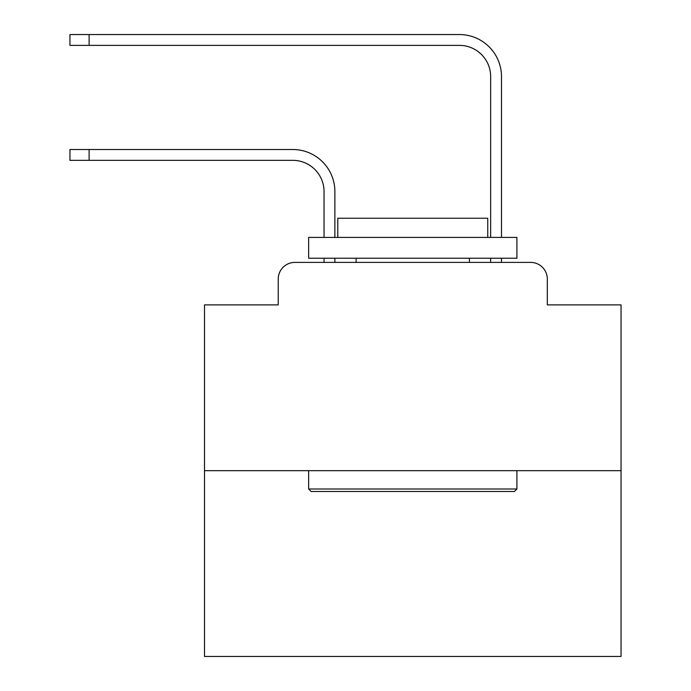 <?xml version="1.0" encoding="UTF-8"?>
<svg xmlns="http://www.w3.org/2000/svg" width="691" height="691" viewBox="0 0 691 691"><rect width="100%" height="100%" fill="white"/><g stroke="black" fill="none" stroke-linecap="round" stroke-linejoin="round"><path stroke-width="1.04" d="M278.231 279.06L278.231 304.886L278.231 279.06A16.662 16.662 0 0 1 294.893 262.399L324.044 262.399L324.044 258.235M621.045 470.675L204.501 470.675L204.501 656.45L621.045 656.45L621.045 304.886L547.315 304.886L547.315 279.06A16.662 16.662 0 0 0 530.653 262.399L294.893 262.399M204.501 470.675L204.501 304.886L278.231 304.886M334.876 258.235L334.876 262.399L347.789 262.399M477.749 262.399L490.662 262.399L490.662 258.235M501.493 262.399L501.493 258.235L501.493 262.399L501.493 258.235L501.493 262.399L501.493 258.235L501.493 262.399L501.493 258.235L501.493 262.399L501.493 258.235L501.493 262.399L501.493 258.235L501.493 262.399L501.493 258.235L501.493 262.399L501.493 258.235L501.493 262.399L501.493 258.235L501.493 262.399L501.493 258.235L501.493 262.399L501.493 258.235L501.493 262.399L501.493 258.235L501.493 262.399L501.493 258.235L501.493 262.399L501.493 258.235L501.493 262.399L501.493 258.235L501.493 262.399L501.493 258.235L501.493 262.399L501.493 258.235L501.493 262.399L501.493 258.235L501.493 262.399L530.653 262.399M547.315 304.886L547.315 279.06M89.113 160.347L69.955 160.347L69.955 149.515L89.113 149.515L89.113 160.347L292.811 160.347A31.242 31.242 0 0 1 324.044 191.588L324.044 237.41M89.113 45.381L69.955 45.381L69.955 34.55L89.113 34.55L89.113 45.381L459.429 45.381A31.242 31.242 0 0 1 490.662 76.623L490.662 237.41M292.811 160.347A31.242 31.242 -21 0 1 324.044 191.588A31.242 31.242 -21 0 0 292.811 160.347A31.242 31.242 -21 0 1 324.044 191.588A31.242 31.242 -21 0 0 292.811 160.347A31.242 31.242 -21 0 1 324.044 191.588A31.242 31.242 -21 0 0 292.811 160.347A31.242 31.242 -21 0 1 324.044 191.588A31.242 31.242 -21 0 0 292.811 160.347A31.242 31.242 -21 0 1 324.044 191.588A31.242 31.242 -21 0 0 292.811 160.347A31.242 31.242 -21 0 1 324.044 191.588A31.242 31.242 -21 0 0 292.811 160.347A31.242 31.242 -21 0 1 324.044 191.588A31.242 31.242 -21 0 0 292.811 160.347A31.242 31.242 -21 0 1 324.044 191.588A31.242 31.242 -21 0 0 292.811 160.347A31.242 31.242 -21 0 1 324.044 191.588A31.242 31.242 -21 0 0 292.811 160.347A31.242 31.242 -21 0 1 324.044 191.588A31.242 31.242 -21 0 0 292.811 160.347A31.242 31.242 -21 0 1 324.044 191.588A31.242 31.242 -21 0 0 292.811 160.347A31.242 31.242 -21 0 1 324.044 191.588A31.242 31.242 -21 0 0 292.811 160.347A31.242 31.242 -21 0 1 324.044 191.588A31.242 31.242 -21 0 0 292.811 160.347A31.242 31.242 -21 0 1 324.044 191.588A31.242 31.242 -21 0 0 292.811 160.347A31.242 31.242 -21 0 1 324.044 191.588A31.242 31.242 -21 0 0 292.811 160.347A31.242 31.242 -21 0 1 324.044 191.588A31.242 31.242 -21 0 0 292.811 160.347A31.242 31.242 -21 0 1 324.044 191.588A31.242 31.242 -21 0 0 292.811 160.347A31.242 31.242 -21 0 1 324.044 191.588A31.242 31.242 -21 0 0 292.811 160.347M501.493 76.623L501.493 237.41L501.493 76.623A42.073 42.073 -159 0 0 459.429 34.55L89.113 34.55M459.429 45.381A31.242 31.242 21 0 1 490.662 76.623A31.242 31.242 21 0 0 459.429 45.381A31.242 31.242 21 0 1 490.662 76.623A31.242 31.242 21 0 0 459.429 45.381A31.242 31.242 21 0 1 490.662 76.623A31.242 31.242 21 0 0 459.429 45.381A31.242 31.242 21 0 1 490.662 76.623A31.242 31.242 21 0 0 459.429 45.381A31.242 31.242 21 0 1 490.662 76.623A31.242 31.242 21 0 0 459.429 45.381A31.242 31.242 21 0 1 490.662 76.623A31.242 31.242 21 0 0 459.429 45.381A31.242 31.242 21 0 1 490.662 76.623A31.242 31.242 21 0 0 459.429 45.381A31.242 31.242 21 0 1 490.662 76.623A31.242 31.242 21 0 0 459.429 45.381A31.242 31.242 21 0 1 490.662 76.623A31.242 31.242 21 0 0 459.429 45.381A31.242 31.242 21 0 1 490.662 76.623A31.242 31.242 21 0 0 459.429 45.381A31.242 31.242 21 0 1 490.662 76.623A31.242 31.242 21 0 0 459.429 45.381A31.242 31.242 21 0 1 490.662 76.623A31.242 31.242 21 0 0 459.429 45.381A31.242 31.242 21 0 1 490.662 76.623A31.242 31.242 21 0 0 459.429 45.381A31.242 31.242 21 0 1 490.662 76.623A31.242 31.242 21 0 0 459.429 45.381A31.242 31.242 21 0 1 490.662 76.623A31.242 31.242 21 0 0 459.429 45.381A31.242 31.242 21 0 1 490.662 76.623A31.242 31.242 21 0 0 459.429 45.381A31.242 31.242 21 0 1 490.662 76.623A31.242 31.242 21 0 0 459.429 45.381A31.242 31.242 21 0 1 490.662 76.623A31.242 31.242 21 0 0 459.429 45.381M514.406 491.5L311.131 491.5L308.635 489.003L516.911 489.003L514.406 491.5M308.635 237.41L516.911 237.41L516.911 258.235L308.635 258.235L308.635 237.41M487.751 237.41L487.751 218.244L337.795 218.244L337.795 237.41M308.635 470.675L308.635 489.003M516.911 470.675L516.911 489.003M356.124 258.235L356.124 262.399M469.422 258.235L469.422 262.399M334.876 237.41L334.876 191.588A42.073 42.073 159 0 0 292.811 149.515L89.113 149.515"/></g></svg>
